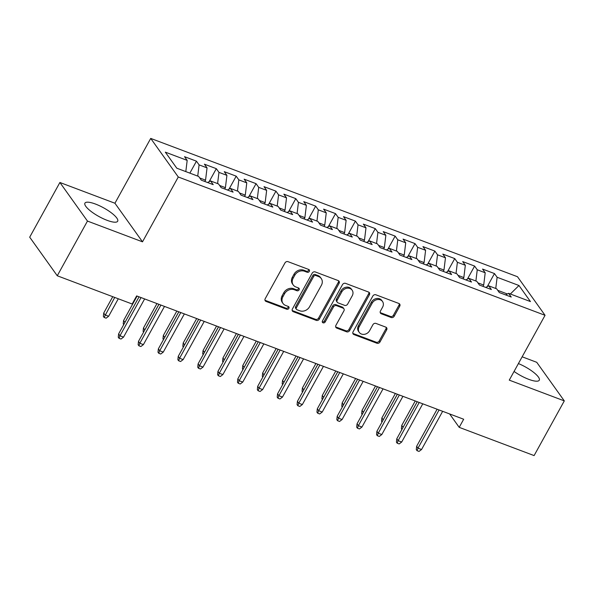 <?xml version="1.0" encoding="UTF-8"?>
<svg xmlns="http://www.w3.org/2000/svg" width="594" height="594" viewBox="0 0 594 594"><rect width="100%" height="100%" fill="white"/><g stroke="black" fill="none" stroke-linecap="round" stroke-linejoin="round"><path stroke-width="0.89" d="M309.333 271.384A1.648 1.396 144.5 0 0 308.739 269.476L288.016 261.664A2.354 1.99 144.5 0 0 284.972 262.919L265.206 298.708A2.354 1.99 144.5 0 0 266.06 301.433L286.783 309.251A1.648 1.396 144.5 0 0 288.32 306.467L285.64 305.45A7.536 6.371 144.5 0 1 283.019 303.467A7.536 6.371 144.5 0 1 282.907 296.733L284.556 293.755A7.536 6.371 144.5 0 1 294.312 289.746L296.993 290.756A1.648 1.396 144.5 0 0 298.53 287.971L295.849 286.961A7.536 6.371 144.5 0 1 293.228 284.972A7.536 6.371 144.5 0 1 293.117 278.244L294.765 275.26A7.536 6.371 144.5 0 1 304.522 271.25L307.202 272.26A1.648 1.396 144.5 0 0 309.333 271.384M293.228 284.972L292.486 283.932A7.536 6.371 144.5 0 1 292.374 277.198L294.023 274.22A7.536 6.371 144.5 0 1 303.772 270.203L306.452 271.22A1.648 1.396 144.5 0 0 308.791 269.498M264.976 300.222A2.354 1.99 144.5 0 0 265.318 300.393L286.041 308.204A1.648 1.396 144.5 0 0 288.372 306.482M283.019 303.467L282.276 302.428A7.536 6.371 144.5 0 1 282.165 295.693L283.813 292.708A7.536 6.371 144.5 0 1 293.562 288.699L296.25 289.709A1.648 1.396 144.5 0 0 298.582 287.993M514.062 371.443A18.711 4.923 28.9 0 0 528.712 379.321A18.711 4.923 28.9 0 0 539.278 380.227A18.711 4.923 28.9 0 0 518.414 363.573M95.486 204.054A18.711 4.923 28.9 0 0 84.92 203.148A18.711 4.923 28.9 0 0 107.106 220.329A18.711 4.923 28.9 0 0 117.671 221.235A18.711 4.923 28.9 0 0 95.486 204.054M391.149 317.493A2.354 1.99 144.5 0 0 394.193 316.238L399.74 306.2A2.354 1.99 144.5 0 0 398.886 303.475L375.876 294.795A2.354 1.99 144.5 0 0 372.824 296.05L353.066 331.838A2.354 1.99 144.5 0 0 353.92 334.563L376.93 343.243A2.354 1.99 144.5 0 0 379.982 341.988L386.672 329.863A2.354 1.99 144.5 0 0 385.825 327.138L375.972 323.426A2.354 1.99 144.5 0 0 372.928 324.673L369.609 330.687A6.296 5.324 144.5 0 1 359.266 332.388A6.296 5.324 144.5 0 1 359.17 326.759L372.178 303.192A6.296 5.324 144.5 0 1 382.521 301.5A6.296 5.324 144.5 0 1 382.61 307.128L380.442 311.056A2.354 1.99 144.5 0 0 381.296 313.781L391.149 317.493L390.399 316.446A2.354 1.99 144.5 0 0 393.451 315.199L398.99 305.153A2.354 1.99 144.5 0 0 399.227 303.645M463.676 419.238L136.642 295.916L132.172 304.017L57.269 275.772L87.459 221.072L142.501 241.825L178.282 176.997L545.054 315.31L509.266 380.138L564.3 400.891L534.103 455.591L459.199 427.346L463.676 419.238M339.085 283.323A2.354 1.99 144.5 0 0 338.231 280.598L315.221 271.926A2.354 1.99 144.5 0 0 312.177 273.173L292.411 308.969A2.354 1.99 144.5 0 0 293.265 311.694L316.283 320.374A2.354 1.99 144.5 0 0 319.327 319.119L339.085 283.323L338.342 282.284A2.354 1.99 144.5 0 0 338.58 280.769M345.545 283.36L368.562 292.04A2.354 1.99 144.5 0 1 369.416 294.758L349.651 330.554A2.354 1.99 144.5 0 1 346.606 331.808L336.753 328.096A2.354 1.99 144.5 0 1 335.907 325.371L343.919 310.855A2.354 1.99 144.5 0 0 343.065 308.13L336.531 305.665A2.354 1.99 144.5 0 0 333.486 306.92L325.141 322.03A1.648 1.396 144.5 0 1 322.408 321.005L342.5 284.615A2.354 1.99 144.5 0 1 345.545 283.36M178.282 176.997L150.72 138.409L517.485 276.722L545.054 315.31M189.857 173.129L196.451 161.182L184.534 156.682L187.177 160.387L165.318 152.146L176.797 168.206L198.648 176.448L201.292 180.153L213.216 184.645L210.573 180.94L218.518 183.94L221.161 187.645L233.086 192.137L230.442 188.439L238.387 191.431L241.03 195.136L252.955 199.629L250.304 195.931L258.256 198.923L260.9 202.628L272.817 207.12L270.173 203.423L278.126 206.415L280.769 210.12L292.686 214.612L290.043 210.915L297.988 213.907L300.638 217.612L312.555 222.111L309.912 218.406L317.857 221.406L320.508 225.104L332.425 229.603L329.781 225.898L337.726 228.898L340.369 232.596L352.294 237.095L349.651 233.39L357.595 236.39L360.239 240.087L372.163 244.587L369.52 240.882L377.465 243.882L380.108 247.579L392.033 252.079L389.382 248.374L397.334 251.373L399.977 255.078L411.894 259.571L409.251 255.866L417.203 258.865L419.847 262.57L431.764 267.062L429.12 263.365L437.065 266.357L439.716 270.062L451.633 274.554L448.99 270.857L456.935 273.849L459.585 277.554L471.502 282.046L468.859 278.348L476.804 281.341L479.447 285.046L491.372 289.538L488.728 285.84L496.673 288.833L499.316 292.538L511.241 297.037L508.598 293.332L505.605 294.906M196.451 161.182L199.094 164.88L207.046 167.879L205.554 180.153L204.819 181.482M209.125 181.705L216.32 168.674L204.403 164.174L207.046 167.879M216.32 168.674L218.963 172.371L226.915 175.371L225.416 187.645L224.688 188.974M228.994 189.196L236.189 176.166L224.265 171.666L226.915 175.371M236.189 176.166L238.833 179.871L246.777 182.863L245.285 195.136L244.557 196.466M248.864 196.688L256.059 183.657L244.134 179.165L246.777 182.863M256.059 183.657L258.702 187.362L266.647 190.355L265.154 202.636L264.427 203.957M268.733 204.18L275.928 191.149L264.003 186.657L266.647 190.355M275.928 191.149L278.571 194.854L286.516 197.847L285.023 210.128L284.296 211.449M288.602 211.672L295.79 198.641L283.873 194.149L286.516 197.847M295.79 198.641L298.44 202.346L306.385 205.338L304.893 217.619L304.158 218.941M308.464 219.171L315.659 206.133L303.742 201.641L306.385 205.338M315.659 206.133L318.31 209.838L326.255 212.838L324.762 225.111L324.027 226.433M328.334 226.663L335.528 213.625L323.611 209.133L326.255 212.838M335.528 213.625L338.172 217.33L346.124 220.329L344.631 232.603L343.896 233.925M348.203 234.155L355.398 221.124L343.481 216.624L346.124 220.329M355.398 221.124L358.041 224.822L365.993 227.821L364.493 240.095L363.766 241.416M368.072 241.647L375.267 228.616L363.342 224.116L365.993 227.821M375.267 228.616L377.91 232.313L385.855 235.313L384.363 247.587L383.635 248.916M387.941 249.138L395.136 236.108L383.212 231.608L385.855 235.313M395.136 236.108L397.78 239.805L405.724 242.805L404.232 255.078L403.504 256.408M407.811 256.63L415.006 243.599L403.081 239.1L405.724 242.805M415.006 243.599L417.649 247.297L425.594 250.297L424.101 262.57L423.374 263.899M427.68 264.122L434.867 251.091L422.95 246.592L425.594 250.297M434.867 251.091L437.518 254.796L445.463 257.789L443.97 270.062L443.235 271.391M447.542 271.614L454.737 258.583L442.82 254.091L445.463 257.789M454.737 258.583L457.387 262.288L465.332 265.28L463.84 277.561L463.105 278.883M467.411 279.106L474.606 266.075L462.689 261.583L465.332 265.28M474.606 266.075L477.249 269.78L485.201 272.772L483.709 285.053L482.974 286.375M487.28 286.598L494.475 273.567L482.558 269.075L485.201 272.772M494.475 273.567L497.119 277.272L518.978 285.514L530.449 301.574L508.598 293.332M488.728 285.84L485.736 287.414M507.373 293.978L497.75 290.347M497.119 277.272L495.752 288.491M518.978 285.514L510.35 293.993M468.859 278.348L465.867 279.923M483.709 285.053L477.888 282.855M477.249 269.78L475.891 280.999M448.99 270.857L445.997 272.431M463.84 277.561L458.019 275.364M457.387 262.288L456.021 273.507M429.12 263.365L426.128 264.939M443.97 270.062L438.149 267.872M437.518 254.796L436.152 266.015M409.251 255.866L406.266 257.447M424.101 262.57L418.28 260.38M417.649 247.297L416.283 258.516M389.382 248.374L386.397 249.955M404.232 255.078L398.411 252.888M397.78 239.805L396.413 251.024M369.52 240.882L366.528 242.463M384.363 247.587L378.541 245.389M377.91 232.313L376.544 243.533M349.651 233.39L346.658 234.972M364.493 240.095L358.672 237.897M358.041 224.822L356.675 236.041M329.781 225.898L326.789 227.472M344.631 232.603L338.81 230.405M338.172 217.33L336.813 228.549M309.912 218.406L306.92 219.98M324.762 225.111L318.941 222.913M318.31 209.838L316.944 221.057M290.043 210.915L287.051 212.489M304.893 217.619L299.072 215.422M298.44 202.346L297.074 213.565M270.173 203.423L267.189 204.997M285.023 210.128L279.202 207.93M278.571 194.854L277.205 206.073M250.304 195.931L247.319 197.505M265.154 202.636L259.333 200.438M258.702 187.362L257.336 198.582M230.442 188.439L227.45 190.013M245.285 195.136L239.464 192.946M238.833 179.871L237.466 191.09M210.573 180.94L207.581 182.521M225.416 187.645L219.594 185.454M218.963 172.371L217.597 183.591M205.554 180.153L199.733 177.962M199.094 164.88L197.735 176.099M449.628 413.944L459.199 427.346M564.3 400.891L536.731 362.303L522.148 356.801M142.501 241.825L114.932 203.237L59.897 182.484L87.459 221.072M59.897 182.484L29.7 237.184L57.269 275.772M114.932 203.237L150.72 138.409M187.177 160.387L185.811 171.607M292.181 310.476A2.354 1.99 144.5 0 0 292.523 310.647L315.533 319.327A2.354 1.99 144.5 0 0 318.584 318.072L338.342 282.284M315.83 275.512A1.648 1.396 144.5 0 0 313.699 276.396L296.354 307.811A1.648 1.396 144.5 0 0 296.948 309.719L299.777 310.781A7.536 6.371 144.5 0 0 309.533 306.771L321.384 285.298A7.536 6.371 144.5 0 0 321.272 278.564A7.536 6.371 144.5 0 0 318.659 276.581L315.83 275.512L315.087 274.473A1.648 1.396 144.5 0 0 312.949 275.349L313.699 276.396M296.376 309.281L295.634 308.241A1.648 1.396 144.5 0 1 295.604 306.771L312.949 275.349M321.272 278.564L320.53 277.524A7.536 6.371 144.5 0 0 317.916 275.542L318.659 276.581M315.087 274.473L317.916 275.542M335.669 326.878A2.354 1.99 144.5 0 0 336.011 327.049L345.864 330.761A2.354 1.99 144.5 0 0 348.908 329.514L368.666 293.718A2.354 1.99 144.5 0 0 368.904 292.211M343.881 308.746L343.139 307.707A2.354 1.99 144.5 0 0 342.322 307.083L335.788 304.625A2.354 1.99 144.5 0 0 332.737 305.873L324.398 320.99L325.141 322.03M322.215 321.844A1.648 1.396 144.5 0 0 324.398 320.99M352.235 295.79A6.296 5.324 144.5 0 0 352.138 290.162A6.296 5.324 144.5 0 0 341.802 291.854L337.214 300.156A2.354 1.99 144.5 0 0 338.068 302.881L344.602 305.346A2.354 1.99 144.5 0 0 347.653 304.091L352.235 295.79M352.138 290.162L351.396 289.122A6.296 5.324 144.5 0 0 341.053 290.815L341.802 291.854M337.251 302.264L336.508 301.217A2.354 1.99 144.5 0 1 336.471 299.116L341.053 290.815M380.212 312.563A2.354 1.99 144.5 0 0 380.554 312.734L390.399 316.446M382.521 301.5L381.779 300.453A6.296 5.324 144.5 0 0 371.436 302.146L372.178 303.192M359.266 332.388L358.516 331.341A6.296 5.324 144.5 0 1 358.427 325.712L371.436 302.146M352.829 333.353A2.354 1.99 144.5 0 0 353.17 333.524L376.188 342.203A2.354 1.99 144.5 0 0 379.232 340.949L385.929 328.816A2.354 1.99 144.5 0 0 386.167 327.309M108.643 316.26L106.096 318.176L104.106 317.426L103.363 316.387L103.72 313.038L105.064 314.917L108.643 316.26L118.288 298.782M104.106 317.426L114.716 297.431M103.72 313.038L112.749 296.688M123.752 324.606L123.233 323.879L123.589 320.53L124.933 322.408L139.055 296.822L118.622 333.895L119.966 335.773L141.053 297.572M123.545 337.117L120.998 339.04L119.008 338.29L119.966 335.773L123.545 337.117L144.624 298.923M119.008 338.29L118.265 337.244L118.622 333.895M123.589 320.53L137.088 296.079M143.622 332.098L143.102 331.37L143.458 328.022L144.802 329.9L158.925 304.314M143.458 328.022L156.957 303.571M158.954 304.328L138.491 341.387L139.835 343.265L160.922 305.071M143.406 344.609L140.86 346.532L138.877 345.782L139.835 343.265L143.406 344.609L164.493 306.415M138.877 345.782L138.135 344.735L138.491 341.387M178.816 311.82L158.36 348.878L159.704 350.757L180.784 312.563M163.276 352.108L160.729 354.024L158.747 353.274L159.704 350.757L163.276 352.108L184.363 313.907M158.747 353.274L157.997 352.227L158.36 348.878M163.484 339.59L162.964 338.862L163.328 335.513L164.694 337.399L178.794 311.805M163.328 335.513L176.826 311.063M183.353 347.082L182.833 346.354L183.197 343.005L184.563 344.891L198.663 319.297M183.197 343.005L196.696 318.555M198.686 319.312L178.23 356.37L179.574 358.249L200.653 320.055M183.145 359.6L180.598 361.516L178.616 360.766L179.574 358.249L183.145 359.6L204.232 321.399M178.616 360.766L177.866 359.719L178.23 356.37M218.555 326.804L198.099 363.862L199.436 365.741L220.523 327.546M203.014 367.092L200.468 369.008L198.478 368.258L199.436 365.741L203.014 367.092L224.101 328.89M198.478 368.258L197.735 367.218L198.099 363.862M203.222 354.581L202.703 353.846L203.066 350.497L204.403 352.376L218.525 326.789M203.066 350.497L216.558 326.054M238.424 334.296L217.968 371.354L219.305 373.232L240.392 335.038M222.884 374.584L220.337 376.499L218.347 375.75L219.305 373.232L222.884 374.584L243.971 336.39M218.347 375.75L217.604 374.71L217.968 371.354M223.092 362.073L222.572 361.345L222.936 357.989L224.272 359.867L238.394 334.288M222.936 357.989L236.427 333.546M242.961 369.565L242.441 368.837L242.798 365.481L244.141 367.359L258.264 341.78L237.83 378.853L239.174 380.724L260.261 342.53M242.753 382.076L240.206 383.991L238.216 383.241L239.174 380.724L242.753 382.076L263.84 343.881M238.216 383.241L237.474 382.202L237.83 378.853M242.798 365.481L256.296 341.038M262.83 377.056L262.31 376.329L262.667 372.98L264.011 374.851L278.133 349.272M262.667 372.98L276.165 348.529M282.699 384.548L282.18 383.821L282.536 380.472L283.91 382.358L298.002 356.764M282.536 380.472L296.035 356.021M302.561 392.04L302.042 391.312L302.405 387.964L303.772 389.85L317.872 364.256M302.405 387.964L315.904 363.513M322.431 399.532L321.911 398.804L322.275 395.456L323.619 397.334L337.741 371.747M322.275 395.456L335.773 371.005M342.3 407.024L341.78 406.296L342.144 402.947L343.481 404.826L357.603 379.239M342.144 402.947L355.635 378.497M362.169 414.515L361.649 413.788L362.013 410.439L363.35 412.318L377.472 386.731L357.046 423.804L358.382 425.683L379.469 387.488M362.013 410.439L375.505 385.989M382.039 422.007L381.519 421.28L381.875 417.931L383.219 419.81L397.341 394.223M381.875 417.931L395.374 393.48M401.908 429.507L401.388 428.771L401.744 425.423L403.118 427.309L417.211 401.722M401.744 425.423L415.243 400.98M278.163 349.279L257.699 386.345L259.043 388.216L280.13 350.022M262.622 389.567L260.075 391.483L258.086 390.733L259.043 388.216L262.622 389.567L283.702 351.373M258.086 390.733L257.343 389.694L257.699 386.345M298.032 356.771L277.569 393.837L278.913 395.715L300 357.514M282.484 397.059L279.937 398.975L277.955 398.225L278.913 395.715L282.484 397.059L303.571 358.865M277.955 398.225L277.212 397.186L277.569 393.837M317.894 364.263L297.438 401.329L298.782 403.207L319.862 365.006M302.353 404.551L299.807 406.467L297.824 405.724L298.782 403.207L302.353 404.551L323.44 366.357M297.824 405.724L297.074 404.677L297.438 401.329M337.763 371.762L317.307 408.821L318.651 410.699L339.731 372.497M322.223 412.043L319.676 413.966L317.693 413.216L318.651 410.699L322.223 412.043L343.31 373.849M317.693 413.216L316.944 412.169L317.307 408.821M357.633 379.254L337.177 416.312L338.513 418.191L359.6 379.997M342.092 419.535L339.545 421.458L337.555 420.708L338.513 418.191L342.092 419.535L363.179 381.341M337.555 420.708L336.813 419.661L337.177 416.312M361.961 427.034L359.415 428.95L357.425 428.2L358.382 425.683L361.961 427.034L383.048 388.832M357.425 428.2L356.682 427.153L357.046 423.804M397.371 394.238L376.908 431.296L378.252 433.175L399.339 394.98M381.831 434.526L379.284 436.442L377.294 435.692L378.252 433.175L381.831 434.526L402.918 396.324M377.294 435.692L376.551 434.645L376.908 431.296M417.24 401.73L396.777 438.788L398.121 440.666L419.208 402.472M401.7 442.018L399.153 443.933L397.163 443.183L398.121 440.666L401.7 442.018L422.779 403.816M397.163 443.183L396.421 442.144L396.777 438.788M437.11 409.221L416.646 446.28L417.99 448.158L439.077 409.964M421.562 449.51L419.015 451.425L417.033 450.675L417.99 448.158L421.562 449.51L442.649 411.315M417.033 450.675L416.29 449.636L416.646 446.28M303.772 270.203L304.522 271.25M294.023 274.22L294.765 275.26M292.374 277.198L293.117 278.244M296.25 289.709L296.993 290.756M293.562 288.699L294.312 289.746M283.813 292.708L284.556 293.755M282.165 295.693L282.907 296.733M286.041 308.204L286.783 309.251M265.318 300.393L266.06 301.433M306.452 271.22L307.202 272.26M318.584 318.072L319.327 319.119M315.533 319.327L316.283 320.374M292.523 310.647L293.265 311.694M295.604 306.771L296.354 307.811M368.666 293.718L369.416 294.758M348.908 329.514L349.651 330.554M345.864 330.761L346.606 331.808M336.011 327.049L336.753 328.096M342.322 307.083L343.065 308.13M335.788 304.625L336.531 305.665M332.737 305.873L333.486 306.92M336.471 299.116L337.214 300.156M380.554 312.734L381.296 313.781M358.427 325.712L359.17 326.759M385.929 328.816L386.672 329.863M379.232 340.949L379.982 341.988M376.188 342.203L376.93 343.243M353.17 333.524L353.92 334.563M398.99 305.153L399.74 306.2M393.451 315.199L394.193 316.238"/></g></svg>
